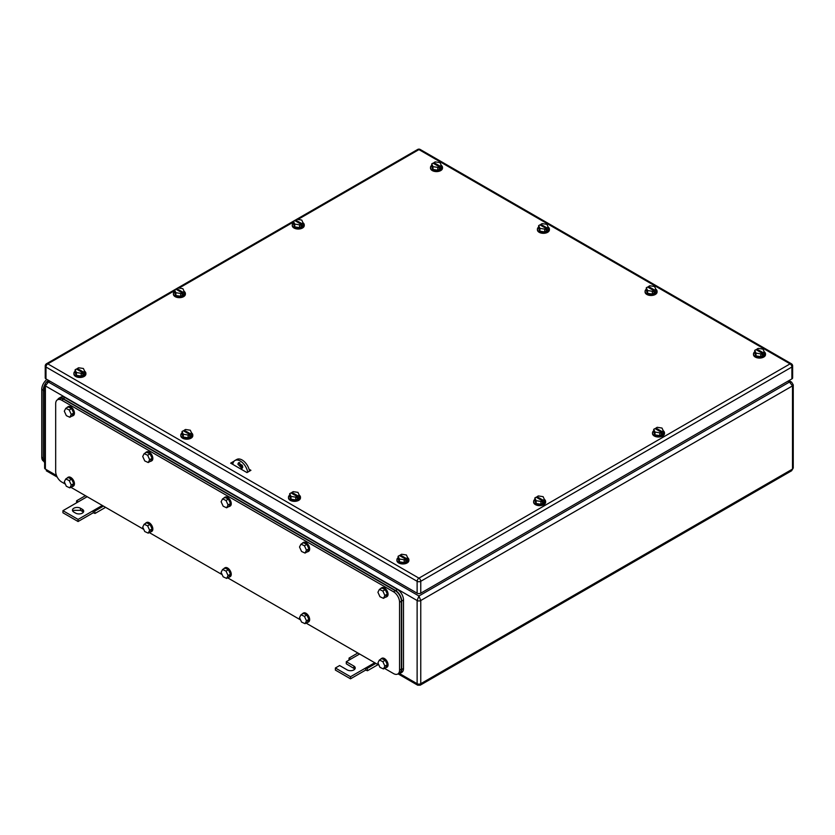 <?xml version="1.0" encoding="UTF-8"?>
<svg xmlns="http://www.w3.org/2000/svg" width="835" height="835" viewBox="0 0 835 835"><rect width="100%" height="100%" fill="white"/><g stroke="black" fill="none" stroke-linecap="round" stroke-linejoin="round"><path stroke-width="1.25" d="M48.921 380.603L46.269 382.127L48.409 382.054L45.382 385.895L45.382 383.797M44.631 468.049L45.382 469.093A2.568 1.482 180 0 1 44.631 468.049A2.568 1.482 180 0 1 44.631 468.038L44.631 384.851A2.568 1.482 180 0 0 45.382 385.895L45.382 469.093L56.488 475.501M49.923 381.177L48.409 382.054L418.94 595.981L420.756 600.522L792.498 385.895A2.568 1.482 180 0 0 793.25 384.851L791.611 382.127L789.472 382.054L792.498 385.895L792.498 469.093L420.756 683.719A2.568 1.482 180 0 1 417.124 683.719L417.124 600.522L45.382 385.895M791.601 470.773L793.25 468.049L791.611 470.763L420.224 685.18L420.756 683.719L420.756 600.522A2.568 1.482 180 0 1 417.124 600.522L418.94 595.981L789.472 382.054L787.958 381.177M420.224 685.18L417.657 685.18L417.124 683.719L399.631 673.615M249.519 471.128A10.698 6.179 -120 0 0 244.248 461.567A10.698 6.179 -120 0 0 236.775 459.459L234.948 460.502A10.698 6.179 -120 0 0 232.788 464.385M239.76 462.538A3.423 1.973 -120 0 0 239.697 463.133A3.423 1.973 -120 0 0 242.661 467.569M247.703 472.182A10.698 6.179 -120 0 0 242.432 462.621A10.698 6.179 -120 0 0 234.948 460.502M242.724 466.974L242.014 468.539L237.881 464.177L238.591 462.611L242.724 466.974M375.886 663.397L367.108 668.47L365.657 667.99L365.657 670.087L367.473 670.735L378.036 664.639M365.657 670.087L350.523 678.824L335.388 670.087L335.388 667.99L350.523 676.726L374.748 662.74M354.875 669.033L346.285 663.794L346.285 661.696L353.852 666.059A4.707 2.714 180 0 1 355.23 667.99A4.707 2.714 180 0 1 352.328 670.495A4.707 2.714 180 0 1 347.193 669.91L339.626 665.537L335.388 667.99M367.108 668.47L367.473 670.735M350.523 676.726L350.523 678.824M346.285 661.696L350.523 659.243L349.082 658.063L348.988 660.13M349.082 658.063L357.86 652.991M350.523 659.243L359.603 654.003M80.494 508.244L82.31 509.287A4.707 2.714 180 0 1 83.698 511.208A4.707 2.714 180 0 1 82.31 513.139A4.707 2.714 180 0 1 75.651 513.139L73.835 512.085A4.707 2.714 180 0 1 72.457 510.164A4.707 2.714 180 0 1 73.835 508.244A4.707 2.714 180 0 1 80.494 508.244L80.494 510.342L73.835 510.342L72.822 511.208M87.153 496.71L62.938 510.686L78.072 519.422L93.217 510.686L93.217 512.784L95.033 513.442L105.586 507.346M102.298 505.446L93.217 510.686L94.658 511.177L95.033 513.442M82.31 509.287L82.31 511.385A4.707 2.714 180 0 1 83.333 512.262M93.217 512.784L78.072 521.52L62.938 512.784L62.938 510.686M82.31 511.385L80.494 510.342M78.072 519.422L78.072 521.52M103.436 506.104L94.658 511.177M78.072 501.95L76.632 500.77L85.41 495.698M76.632 500.77L76.538 502.837M232.161 464.02L232.84 464.02M46.958 379.466A8.559 4.947 120 0 0 41.75 389.392L41.75 457.204A8.559 4.947 120 0 0 43.524 461.129L43.754 461.264M44.631 385.05A8.559 4.947 120 0 0 43.263 390.269L43.263 458.78A8.559 4.947 120 0 0 44.631 462.413M48.472 380.342A8.559 4.947 120 0 0 46.885 381.772M65.36 484.123L61.727 482.025A8.559 4.947 60 0 1 55.674 471.535L55.674 403.722A8.559 4.947 60 0 1 57.448 399.808A8.559 4.947 60 0 1 61.727 400.226L393.515 591.785A8.559 4.947 60 0 1 399.568 602.265L399.568 670.077A8.559 4.947 60 0 1 397.794 674.002A8.559 4.947 60 0 1 393.515 673.574L384.465 668.355M378.975 665.192L306.059 623.087M300.579 619.925L227.652 577.82M222.173 574.657L149.246 532.553M143.766 529.39L70.85 487.285M57.448 399.808L59.264 398.754A8.559 4.947 60 0 1 63.544 399.182L395.331 590.731A8.559 4.947 60 0 1 401.385 601.221L401.385 669.033A8.559 4.947 60 0 1 399.61 672.958L397.794 674.002M57.688 399.673A8.559 4.947 60 0 1 58.961 398.232A8.559 4.947 60 0 1 63.241 398.66L395.633 590.554A8.559 4.947 60 0 1 401.687 601.043L401.687 669.555A8.559 4.947 60 0 1 399.913 673.48A8.559 4.947 60 0 1 398.024 673.866M58.961 398.232L60.778 397.189A8.559 4.947 60 0 1 65.057 397.606L397.45 589.51A8.559 4.947 60 0 1 403.503 600L403.503 668.511A8.559 4.947 60 0 1 401.729 672.425L399.913 673.48M67.959 477.432A5.135 2.964 60 0 1 68.24 477.223A5.135 2.964 60 0 1 72.196 478.601A5.135 2.964 60 0 1 74.44 483.768A5.135 2.964 60 0 1 73.376 486.127A5.135 2.964 60 0 1 73.062 486.273M66.957 478.267A5.135 2.964 60 0 1 67.635 477.578A5.135 2.964 60 0 1 71.591 478.956A5.135 2.964 60 0 1 73.835 484.123A5.135 2.964 60 0 1 72.77 486.471A5.135 2.964 60 0 1 71.841 486.711M73.689 483.642L71.653 479.186L68.167 477.568L65.746 478.966L64.305 481.805L66.341 486.262L69.816 487.88L72.238 486.481L73.689 483.642L71.267 485.041L69.232 480.584L65.746 478.966M71.653 479.186L69.232 480.584M71.267 485.041L69.816 487.88M67.959 406.822A5.135 2.964 60 0 1 68.24 406.614A5.135 2.964 60 0 1 72.196 407.991A5.135 2.964 60 0 1 74.44 413.158A5.135 2.964 60 0 1 73.376 415.517A5.135 2.964 60 0 1 73.062 415.663M66.957 407.657A5.135 2.964 60 0 1 67.635 406.969A5.135 2.964 60 0 1 71.591 408.346A5.135 2.964 60 0 1 73.835 413.513A5.135 2.964 60 0 1 72.77 415.861A5.135 2.964 60 0 1 71.841 416.101M73.689 413.033L71.653 408.576L68.167 406.958L65.746 408.357L64.305 411.196L66.341 415.653L69.816 417.27L72.238 415.872L73.689 413.033L71.267 414.431L69.232 409.975L65.746 408.357M71.653 408.576L69.232 409.975M71.267 414.431L69.816 417.27M146.365 522.7A5.135 2.964 60 0 1 146.647 522.491A5.135 2.964 60 0 1 150.603 523.869A5.135 2.964 60 0 1 152.847 529.035A5.135 2.964 60 0 1 151.782 531.394A5.135 2.964 60 0 1 151.469 531.54M145.363 523.535A5.135 2.964 60 0 1 146.041 522.846A5.135 2.964 60 0 1 149.997 524.223A5.135 2.964 60 0 1 152.241 529.39A5.135 2.964 60 0 1 151.177 531.738A5.135 2.964 60 0 1 150.237 531.978M152.085 528.91L150.049 524.453L146.574 522.835L144.152 524.234L142.712 527.073L144.747 531.53L148.223 533.148L150.644 531.749L152.085 528.91L149.663 530.308L147.628 525.852L144.152 524.234M150.049 524.453L147.628 525.852M149.663 530.308L148.223 533.148M146.365 452.09A5.135 2.964 60 0 1 146.647 451.881A5.135 2.964 60 0 1 150.603 453.259A5.135 2.964 60 0 1 152.847 458.425A5.135 2.964 60 0 1 151.782 460.784A5.135 2.964 60 0 1 151.469 460.92M145.363 452.925A5.135 2.964 60 0 1 146.041 452.236A5.135 2.964 60 0 1 149.997 453.614A5.135 2.964 60 0 1 152.241 458.78A5.135 2.964 60 0 1 151.177 461.129A5.135 2.964 60 0 1 150.237 461.369M152.085 458.3L150.049 453.843L146.574 452.226L144.152 453.624L142.712 456.463L144.747 460.92L148.223 462.538L150.644 461.139L152.085 458.3L149.663 459.699L147.628 455.242L144.152 453.624M150.049 453.843L147.628 455.242M149.663 459.699L148.223 462.538M224.772 567.967A5.135 2.964 60 0 1 225.053 567.758A5.135 2.964 60 0 1 229.009 569.136A5.135 2.964 60 0 1 231.253 574.303A5.135 2.964 60 0 1 230.189 576.661A5.135 2.964 60 0 1 229.865 576.797M223.77 568.802A5.135 2.964 60 0 1 224.448 568.113A5.135 2.964 60 0 1 228.404 569.48A5.135 2.964 60 0 1 230.648 574.657A5.135 2.964 60 0 1 229.583 577.006A5.135 2.964 60 0 1 228.644 577.246M230.491 574.177L228.456 569.721L224.98 568.103L222.559 569.501L221.118 572.34L223.154 576.797L226.629 578.415L229.051 577.016L230.491 574.177L228.07 575.566L226.034 571.109L222.559 569.501M228.456 569.721L226.034 571.109M228.07 575.566L226.629 578.415M224.772 497.357A5.135 2.964 60 0 1 225.053 497.149A5.135 2.964 60 0 1 229.009 498.526A5.135 2.964 60 0 1 231.253 503.693A5.135 2.964 60 0 1 230.189 506.052A5.135 2.964 60 0 1 229.865 506.187M223.77 498.192A5.135 2.964 60 0 1 224.448 497.503A5.135 2.964 60 0 1 228.404 498.871A5.135 2.964 60 0 1 230.648 504.048A5.135 2.964 60 0 1 229.583 506.396A5.135 2.964 60 0 1 228.644 506.636M230.491 503.568L228.456 499.111L224.98 497.493L222.559 498.892L221.118 501.731L223.154 506.187L226.629 507.805L229.051 506.407L230.491 503.568L228.07 504.956L226.034 500.499L222.559 498.892M228.456 499.111L226.034 500.499M228.07 504.956L226.629 507.805M303.168 613.234A5.135 2.964 60 0 1 303.46 613.026A5.135 2.964 60 0 1 307.416 614.403A5.135 2.964 60 0 1 309.66 619.57A5.135 2.964 60 0 1 308.595 621.929A5.135 2.964 60 0 1 308.272 622.065M302.176 614.069A5.135 2.964 60 0 1 302.855 613.381A5.135 2.964 60 0 1 306.81 614.748A5.135 2.964 60 0 1 309.054 619.925A5.135 2.964 60 0 1 307.99 622.273A5.135 2.964 60 0 1 307.05 622.513M308.898 619.434L306.863 614.978L303.387 613.37L300.965 614.769L299.514 617.608L301.55 622.065L305.036 623.682L307.457 622.284L308.898 619.434L306.476 620.833L304.441 616.376L300.965 614.769M306.863 614.978L304.441 616.376M306.476 620.833L305.036 623.682M303.168 542.625A5.135 2.964 60 0 1 303.46 542.416A5.135 2.964 60 0 1 307.416 543.794A5.135 2.964 60 0 1 309.66 548.96A5.135 2.964 60 0 1 308.595 551.319A5.135 2.964 60 0 1 308.272 551.455M302.176 543.46A5.135 2.964 60 0 1 302.855 542.771A5.135 2.964 60 0 1 306.81 544.138A5.135 2.964 60 0 1 309.054 549.315A5.135 2.964 60 0 1 307.99 551.664A5.135 2.964 60 0 1 307.05 551.904M308.898 548.825L306.863 544.368L303.387 542.76L300.965 544.159L299.514 546.998L301.55 551.455L305.036 553.073L307.457 551.674L308.898 548.825L306.476 550.223L304.441 545.766L300.965 544.159M306.863 544.368L304.441 545.766M306.476 550.223L305.036 553.073M381.574 658.502A5.135 2.964 60 0 1 381.866 658.293A5.135 2.964 60 0 1 385.822 659.671A5.135 2.964 60 0 1 388.066 664.837A5.135 2.964 60 0 1 387.002 667.186A5.135 2.964 60 0 1 386.678 667.332M380.583 659.337A5.135 2.964 60 0 1 381.261 658.638A5.135 2.964 60 0 1 385.217 660.015A5.135 2.964 60 0 1 387.461 665.192A5.135 2.964 60 0 1 386.396 667.541A5.135 2.964 60 0 1 385.457 667.781M387.304 664.702L385.269 660.245L381.793 658.638L379.372 660.036L377.921 662.875L379.956 667.332L383.442 668.95L385.864 667.551L387.304 664.702L384.883 666.1L382.847 661.644L379.372 660.036M385.269 660.245L382.847 661.644M384.883 666.1L383.442 668.95M381.574 587.892A5.135 2.964 60 0 1 381.866 587.683A5.135 2.964 60 0 1 385.822 589.061A5.135 2.964 60 0 1 388.066 594.228A5.135 2.964 60 0 1 387.002 596.576A5.135 2.964 60 0 1 386.678 596.722M380.583 588.727A5.135 2.964 60 0 1 381.261 588.028A5.135 2.964 60 0 1 385.217 589.406A5.135 2.964 60 0 1 387.461 594.583A5.135 2.964 60 0 1 386.396 596.931A5.135 2.964 60 0 1 385.457 597.171M387.304 594.092L385.269 589.635L381.793 588.028L379.372 589.427L377.921 592.266L379.956 596.722L383.442 598.34L385.864 596.941L387.304 594.092L384.883 595.491L382.847 591.034L379.372 589.427M385.269 589.635L382.847 591.034M384.883 595.491L383.442 598.34M240.229 465.189L242.703 466.619M249.383 470.47L250.02 470.836M231.556 463.675L233.174 462.736M234.165 461.118L230.648 463.143L246.993 472.589L250.928 470.314L249.06 469.228M242.4 465.387L239.781 463.874M442.456 167.783A5.991 3.465 180 0 1 442.487 168.127A5.991 3.465 180 0 1 440.734 170.58A5.991 3.465 180 0 1 434.2 171.321A5.991 3.465 180 0 1 430.505 168.127A5.991 3.465 180 0 1 430.536 167.783M85.859 373.662A5.991 3.465 180 0 1 85.89 374.017A5.991 3.465 180 0 1 84.126 376.46A5.991 3.465 180 0 1 77.603 377.211A5.991 3.465 180 0 1 73.897 374.017A5.991 3.465 180 0 1 73.929 373.662M765.465 354.259A5.991 3.465 180 0 1 765.497 354.614A5.991 3.465 180 0 1 763.743 357.056A5.991 3.465 180 0 1 757.209 357.808A5.991 3.465 180 0 1 753.504 354.614A5.991 3.465 180 0 1 753.535 354.259M408.858 560.149A5.991 3.465 180 0 1 408.889 560.494A5.991 3.465 180 0 1 407.136 562.947A5.991 3.465 180 0 1 400.602 563.698A5.991 3.465 180 0 1 396.907 560.494A5.991 3.465 180 0 1 396.938 560.149M185.349 293.847A5.991 3.465 180 0 1 185.38 294.202A5.991 3.465 180 0 1 183.627 296.644A5.991 3.465 180 0 1 177.093 297.396A5.991 3.465 180 0 1 173.398 294.202A5.991 3.465 180 0 1 173.419 293.847M664.451 433.208A5.991 3.465 180 0 1 664.483 433.553A5.991 3.465 180 0 1 662.729 435.995A5.991 3.465 180 0 1 656.195 436.747A5.991 3.465 180 0 1 652.5 433.553A5.991 3.465 180 0 1 652.532 433.208M545.589 501.835A5.991 3.465 180 0 1 545.62 502.179A5.991 3.465 180 0 1 543.867 504.632A5.991 3.465 180 0 1 537.333 505.373A5.991 3.465 180 0 1 533.628 502.179A5.991 3.465 180 0 1 533.659 501.835M657.041 291.666A5.991 3.465 180 0 1 657.072 292.01A5.991 3.465 180 0 1 655.318 294.463A5.991 3.465 180 0 1 648.785 295.214A5.991 3.465 180 0 1 645.079 292.01A5.991 3.465 180 0 1 645.111 291.666M549.367 229.5A5.991 3.465 180 0 1 549.399 229.855A5.991 3.465 180 0 1 547.645 232.297A5.991 3.465 180 0 1 541.111 233.048A5.991 3.465 180 0 1 537.416 229.855A5.991 3.465 180 0 1 537.448 229.5M300.433 497.545A5.991 3.465 180 0 1 300.464 497.9A5.991 3.465 180 0 1 298.711 500.342A5.991 3.465 180 0 1 292.177 501.094A5.991 3.465 180 0 1 288.482 497.9A5.991 3.465 180 0 1 288.513 497.545M192.77 435.39A5.991 3.465 180 0 1 192.802 435.734A5.991 3.465 180 0 1 191.038 438.187A5.991 3.465 180 0 1 184.514 438.939A5.991 3.465 180 0 1 180.809 435.734A5.991 3.465 180 0 1 180.84 435.39M304.222 225.22A5.991 3.465 180 0 1 304.253 225.575A5.991 3.465 180 0 1 302.489 228.018A5.991 3.465 180 0 1 295.966 228.769A5.991 3.465 180 0 1 292.26 225.575A5.991 3.465 180 0 1 292.292 225.22M174.609 290.663L47.804 363.872A2.568 1.482 60 0 0 46.52 363.747L417.657 149.475A2.568 1.482 60 0 1 418.94 149.601A2.568 1.482 120 0 1 420.224 149.475L791.361 363.747A2.568 1.482 120 0 0 790.077 363.872A2.568 1.482 -120 0 1 791.893 367.024A2.568 1.482 0 0 0 792.645 365.97L792.645 377.858A2.568 1.482 180 0 1 791.893 378.902L791.893 367.024L420.756 581.296A2.568 1.482 -120 0 0 418.94 578.154L790.077 363.872L418.94 149.601L297.928 219.469M420.756 593.184A2.568 1.482 180 0 1 417.124 593.184L417.124 581.296A2.568 1.482 0 0 0 420.756 581.296L420.756 593.184L791.893 378.902M45.988 378.902A2.568 1.482 180 0 1 45.236 377.858L45.236 365.97A2.568 1.482 0 0 0 45.988 367.024A2.568 1.482 -60 0 1 47.804 363.872L418.94 578.154A2.568 1.482 -60 0 0 417.124 581.296L45.988 367.024L45.988 378.902L417.124 593.184M441.245 165.32A5.991 3.465 180 0 1 442.487 167.428A5.991 3.465 180 0 1 440.734 169.881A5.991 3.465 180 0 1 434.2 170.622A5.991 3.465 180 0 1 430.505 167.428A5.991 3.465 180 0 1 431.726 165.34M84.648 371.199A5.991 3.465 180 0 1 85.89 373.318A5.991 3.465 180 0 1 84.126 375.76A5.991 3.465 180 0 1 77.603 376.512A5.991 3.465 180 0 1 73.897 373.318A5.991 3.465 180 0 1 75.119 371.22M764.255 351.806A5.991 3.465 180 0 1 765.497 353.915A5.991 3.465 180 0 1 763.743 356.357A5.991 3.465 180 0 1 757.209 357.109A5.991 3.465 180 0 1 753.504 353.915A5.991 3.465 180 0 1 754.725 351.827M407.647 557.686A5.991 3.465 180 0 1 408.889 559.794A5.991 3.465 180 0 1 407.136 562.247A5.991 3.465 180 0 1 400.602 562.999A5.991 3.465 180 0 1 396.907 559.794A5.991 3.465 180 0 1 398.118 557.707M184.138 291.394A5.991 3.465 180 0 1 185.38 293.502A5.991 3.465 180 0 1 183.627 295.945A5.991 3.465 180 0 1 177.093 296.696A5.991 3.465 180 0 1 173.398 293.502A5.991 3.465 180 0 1 174.609 291.405M663.24 430.745A5.991 3.465 180 0 1 664.483 432.854A5.991 3.465 180 0 1 662.729 435.296A5.991 3.465 180 0 1 656.195 436.047A5.991 3.465 180 0 1 652.5 432.854A5.991 3.465 180 0 1 653.721 430.766M544.378 499.372A5.991 3.465 180 0 1 545.62 501.48A5.991 3.465 180 0 1 543.867 503.933A5.991 3.465 180 0 1 537.333 504.674A5.991 3.465 180 0 1 533.628 501.48A5.991 3.465 180 0 1 534.849 499.393M655.83 289.202A5.991 3.465 180 0 1 657.072 291.311A5.991 3.465 180 0 1 655.318 293.763A5.991 3.465 180 0 1 648.785 294.515A5.991 3.465 180 0 1 645.079 291.311A5.991 3.465 180 0 1 646.3 289.223M548.157 227.047A5.991 3.465 180 0 1 549.399 229.155A5.991 3.465 180 0 1 547.645 231.598A5.991 3.465 180 0 1 541.111 232.349A5.991 3.465 180 0 1 537.416 229.155A5.991 3.465 180 0 1 538.638 227.068M299.222 495.092A5.991 3.465 180 0 1 300.464 497.201A5.991 3.465 180 0 1 298.711 499.643A5.991 3.465 180 0 1 292.177 500.395A5.991 3.465 180 0 1 288.482 497.201A5.991 3.465 180 0 1 289.693 495.113M191.559 432.927A5.991 3.465 180 0 1 192.802 435.035A5.991 3.465 180 0 1 191.038 437.488A5.991 3.465 180 0 1 184.514 438.239A5.991 3.465 180 0 1 180.809 435.035A5.991 3.465 180 0 1 182.03 432.947M303.011 222.768A5.991 3.465 180 0 1 304.253 224.876A5.991 3.465 180 0 1 302.489 227.318A5.991 3.465 180 0 1 295.966 228.07A5.991 3.465 180 0 1 292.26 224.876A5.991 3.465 180 0 1 293.482 222.778M433 169.453L433 166.656L431.726 163.9L431.726 166.687L433 169.453L437.78 170.183L441.277 168.169L441.277 165.372L439.982 166.123L439.982 167.522L439.074 166.99M76.403 375.332L76.403 372.535L75.119 369.78L75.119 372.577L76.403 375.332L81.172 376.074L84.669 374.049L84.669 371.251L83.375 372.003L83.375 373.402L82.467 372.88M756.009 355.929L756.009 353.132L754.725 350.376L754.725 353.174L756.009 355.929L760.779 356.67L764.275 354.656L764.275 351.859L762.981 352.6L762.981 353.998L762.073 353.476M399.401 561.819L399.401 559.022L398.118 556.267L398.118 559.064L399.401 561.819L404.171 562.55L407.668 560.535L407.668 557.738L406.374 558.49L406.374 559.888L405.466 559.356M175.893 295.517L175.893 292.72L174.609 289.964L174.609 292.761L175.893 295.517L180.663 296.258L184.159 294.244L184.159 291.446L182.865 292.187L182.865 293.586L181.957 293.064M654.995 434.868L654.995 432.071L653.721 429.315L653.721 432.112L654.995 434.868L659.775 435.609L663.272 433.595L663.272 430.797L661.978 431.538L661.978 432.937L661.069 432.415M536.133 503.505L536.133 500.708L534.849 497.942L534.849 500.739L536.133 503.505L540.903 504.236L544.399 502.221L544.399 499.424L543.105 500.175L543.105 501.574L542.197 501.042M647.584 293.336L647.584 290.538L646.3 287.783L646.3 290.58L647.584 293.336L652.354 294.077L655.851 292.052L655.851 289.254L654.557 290.006L654.557 291.405L653.648 290.883M539.911 231.17L539.911 228.373L538.638 225.617L538.638 228.414L539.911 231.17L544.691 231.911L548.188 229.896L548.188 227.099L546.894 227.84L546.894 229.239L545.986 228.717M290.977 499.215L290.977 496.418L289.693 493.662L289.693 496.46L290.977 499.215L295.747 499.956L299.243 497.942L299.243 495.145L297.949 495.886L297.949 497.284L297.041 496.762M183.303 437.06L183.303 434.263L182.03 431.507L182.03 434.304L183.303 437.06L188.084 437.79L191.58 435.776L191.58 432.979L190.286 433.73L190.286 435.129L189.378 434.597M294.755 226.89L294.755 224.093L293.482 221.338L293.482 224.135L294.755 226.89L299.535 227.631L303.032 225.607L303.032 222.82L301.738 223.561L301.738 224.959L300.83 224.438M441.277 165.372L439.993 162.616L435.223 161.875L433.929 162.627L433.929 163.67M433 166.656L437.78 167.386L439.074 166.645L439.074 168.044L439.982 167.522M437.78 167.386L437.78 170.183M439.074 166.645L433.021 163.149L431.726 163.9M84.669 371.251L83.385 368.496L78.615 367.765L77.321 368.506L77.321 369.561M76.403 372.535L81.172 373.276L82.467 372.525L82.467 373.923L83.375 373.402M81.172 373.276L81.172 376.074M82.467 372.525L76.413 369.028L75.119 369.78M764.275 351.859L762.992 349.103L758.222 348.362L756.928 349.103L756.928 350.157M756.009 353.132L760.779 353.873L762.073 353.132L762.073 354.531L762.981 353.998M760.779 353.873L760.779 356.67M762.073 353.132L756.019 349.635L754.725 350.376M407.668 557.738L406.394 554.983L401.614 554.242L400.32 554.993L400.32 556.037M399.401 559.022L404.171 559.763L405.466 559.012L405.466 560.41L406.374 559.888M404.171 559.763L404.171 562.55M405.466 559.012L399.412 555.515L398.118 556.267M184.159 291.446L182.886 288.691L178.105 287.95L176.811 288.691L176.811 289.745M175.893 292.72L180.663 293.461L181.957 292.709L181.957 294.108L182.865 293.586M180.663 293.461L180.663 296.258M181.957 292.709L175.903 289.223L174.609 289.964M663.272 430.797L661.988 428.042L657.218 427.301L655.924 428.052L655.924 429.096M654.995 432.071L659.775 432.812L661.069 432.071L661.069 433.469L661.978 432.937M659.775 432.812L659.775 435.609M661.069 432.071L655.016 428.574L653.721 429.315M544.399 499.424L543.115 496.668L538.345 495.927L537.051 496.679L537.051 497.723M536.133 500.708L540.903 501.438L542.197 500.697L542.197 502.096L543.105 501.574M540.903 501.438L540.903 504.236M542.197 500.697L536.143 497.201L534.849 497.942M655.851 289.254L654.567 286.499L649.797 285.758L648.503 286.509L648.503 287.553M647.584 290.538L652.354 291.279L653.648 290.528L653.648 291.926L654.557 291.405M652.354 291.279L652.354 294.077M653.648 290.528L647.595 287.031L646.3 287.783M548.188 227.099L546.904 224.344L542.134 223.603L540.84 224.344L540.84 225.398M539.911 228.373L544.691 229.114L545.986 228.373L545.986 229.771L546.894 229.239M544.691 229.114L544.691 231.911M545.986 228.373L539.932 224.876L538.638 225.617M299.243 495.145L297.97 492.389L293.189 491.648L291.895 492.389L291.895 493.443M290.977 496.418L295.747 497.159L297.041 496.418L297.041 497.817L297.949 497.284M295.747 497.159L295.747 499.956M297.041 496.418L290.987 492.921L289.693 493.662M191.58 432.979L190.296 430.223L185.527 429.482L184.232 430.234L184.232 431.277M183.303 434.263L188.084 435.004L189.378 434.252L189.378 435.651L190.286 435.129M188.084 435.004L188.084 437.79M189.378 434.252L183.324 430.756L182.03 431.507M303.032 222.82L301.748 220.054L296.978 219.323L295.684 220.064L295.684 221.118M294.755 224.093L299.535 224.834L300.83 224.083L300.83 225.481L301.738 224.959M299.535 224.834L299.535 227.631M300.83 224.083L294.776 220.586L293.482 221.338M433.929 162.627L439.982 166.123M77.321 368.506L83.375 372.003M756.928 349.103L762.981 352.6M400.32 554.993L406.374 558.49M176.811 288.691L182.865 292.187M655.924 428.052L661.978 431.538M537.051 496.679L543.105 500.175M648.503 286.509L654.557 290.006M540.84 224.344L546.894 227.84M291.895 492.389L297.949 495.886M184.232 430.234L190.286 433.73M295.684 220.064L301.738 223.561M793.25 384.851L793.25 468.049M353.852 666.059L353.852 668.157M41.75 457.204L43.263 458.081M41.75 389.392L44.631 391.062M43.263 458.78L44.631 459.574M393.515 591.785L395.331 590.731M399.568 602.265L401.385 601.221M61.727 400.226L63.544 399.182M399.568 670.077L401.385 669.033M395.633 590.554L397.45 589.51M401.687 601.043L403.503 600M63.241 398.66L65.057 397.606M401.687 669.555L403.503 668.511M293.482 222.037L179.066 288.096M46.269 382.127L44.631 384.851M791.611 382.127L788.96 380.603M417.657 685.18L398.065 673.866M57.208 477.077L46.269 470.763M67.635 477.578L68.24 477.223M72.77 486.471L73.376 486.127M67.635 406.969L68.24 406.614M72.77 415.861L73.376 415.517M146.041 522.846L146.647 522.491M151.177 531.738L151.782 531.394M146.041 452.236L146.647 451.881M151.177 461.129L151.782 460.784M224.448 568.113L225.053 567.758M229.583 577.006L230.189 576.661M224.448 497.503L225.053 497.149M229.583 506.396L230.189 506.052M302.855 613.381L303.46 613.026M307.99 622.273L308.595 621.929M302.855 542.771L303.46 542.416M307.99 551.664L308.595 551.319M381.261 658.638L381.866 658.293M386.396 667.541L387.002 667.186M381.261 588.028L381.866 587.683M386.396 596.931L387.002 596.576M442.487 167.428L442.487 168.127M430.505 167.428L430.505 168.127M85.89 373.318L85.89 374.017M73.897 373.318L73.897 374.017M765.497 353.915L765.497 354.614M753.504 353.915L753.504 354.614M408.889 559.794L408.889 560.494M396.907 559.794L396.907 560.494M185.38 293.502L185.38 294.202M173.398 293.502L173.398 294.202M664.483 432.854L664.483 433.553M652.5 432.854L652.5 433.553M545.62 501.48L545.62 502.179M533.628 501.48L533.628 502.179M657.072 291.311L657.072 292.01M645.079 291.311L645.079 292.01M549.399 229.155L549.399 229.855M537.416 229.155L537.416 229.855M300.464 497.201L300.464 497.9M288.482 497.201L288.482 497.9M192.802 435.035L192.802 435.734M180.809 435.035L180.809 435.734M304.253 224.876L304.253 225.575M292.26 224.876L292.26 225.575M46.52 363.747A2.568 2.568 0 0 0 45.236 365.97M792.645 365.97A2.568 2.568 0 0 0 791.361 363.747M420.224 149.475A2.568 2.568 0 0 0 417.657 149.475"/></g></svg>
